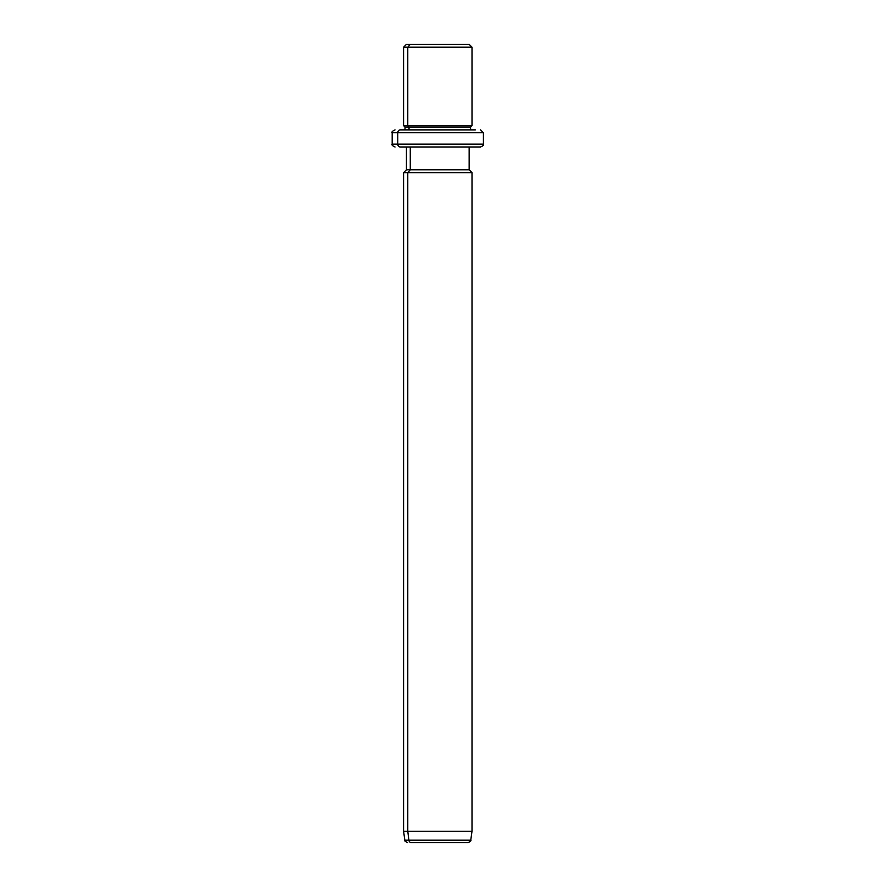 <?xml version="1.0" encoding="UTF-8"?>
<svg xmlns="http://www.w3.org/2000/svg" width="887" height="887" viewBox="0 0 887 887"><rect width="100%" height="100%" fill="white"/><g stroke="black" fill="none" stroke-linecap="round" stroke-linejoin="round"><path stroke-width="1.33" d="M465.32 44.35L410.271 44.35L469.156 44.35L472.006 47.199L407.776 47.199L410.271 44.35L407.776 47.199L403.585 47.199L472.006 47.199L472.006 125.61L407.776 125.61L407.776 47.199L407.776 125.61L403.585 125.61L472.006 125.61L470.587 127.029L409.029 127.029L407.776 125.61L409.029 127.029L405.015 127.029L470.587 127.029L470.587 129.879L475.332 129.879L400.27 129.879A2.849 2.506 90 0 0 397.764 132.728L392.176 132.728L397.764 132.728A2.849 2.506 -90 0 1 400.27 129.879L470.587 129.879M405.015 129.879L405.015 127.029L403.585 125.61L403.585 47.199L406.434 44.35L410.271 44.35M409.029 129.879L409.029 127.029L409.029 129.879M475.332 146.987L400.27 146.987A2.849 2.506 -90 0 1 397.764 144.137A2.849 2.506 90 0 0 400.27 146.987L480.566 146.987C483.193 145.778 484.136 144.836 483.415 144.137L397.764 144.137L483.415 144.137L483.415 132.728L397.764 132.728L397.764 144.137L392.176 144.137L397.764 144.137L397.764 132.728L483.415 132.728L480.566 129.879M464.245 842.65L411.357 842.65A2.849 2.506 -90 0 1 408.874 840.2L407.776 831.241L407.776 172.643L410.271 169.794L407.776 172.643L407.776 831.241L408.874 840.2A2.849 2.506 90 0 0 411.357 842.65L467.926 842.65C470.476 841.508 471.418 840.688 470.753 840.2L408.874 840.2L470.753 840.2L472.006 831.241L407.776 831.241L472.006 831.241L472.006 172.643L407.776 172.643L472.006 172.643L469.156 169.794L410.271 169.794L410.271 146.987L410.271 169.794L406.434 169.794L469.156 169.794L469.156 146.987M407.776 172.643L403.585 172.643L407.776 172.643M407.776 831.241L403.585 831.241L407.776 831.241M408.874 840.2L404.838 840.2L408.874 840.2M395.037 146.987C392.409 145.778 391.455 144.836 392.176 144.137L392.176 132.728C391.455 132.041 392.409 131.088 395.037 129.879M407.665 842.65C405.171 841.475 404.228 840.654 404.838 840.2L403.585 831.241L403.585 172.643L406.434 169.794L406.434 146.987"/></g></svg>
